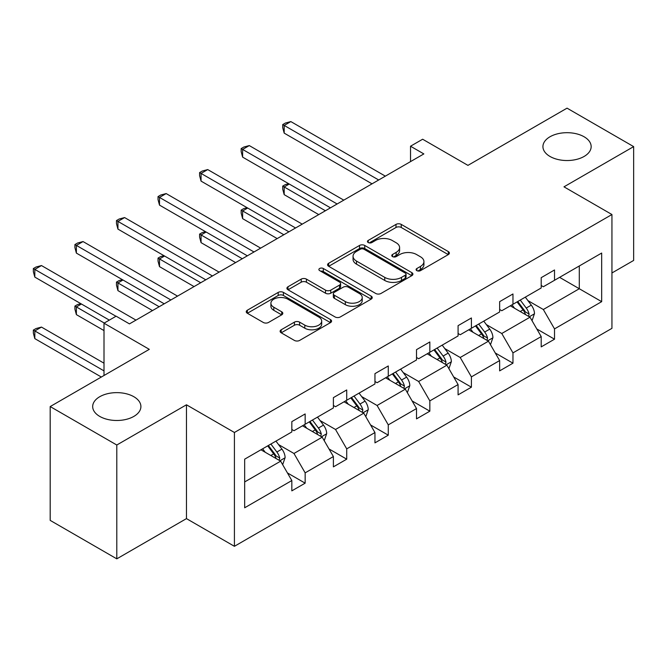 <?xml version="1.0" encoding="UTF-8"?>
<svg xmlns="http://www.w3.org/2000/svg" width="667" height="667" viewBox="0 0 667 667"><rect width="100%" height="100%" fill="white"/><g stroke="black" fill="none" stroke-linecap="round" stroke-linejoin="round"><path stroke-width="1" d="M133.842 396.715A24.112 13.924 0 0 0 107.562 393.697A24.112 13.924 0 0 0 92.68 406.562A24.112 13.924 0 0 0 99.742 416.408A24.112 13.924 0 0 0 126.021 419.426A24.112 13.924 0 0 0 140.904 406.562A24.112 13.924 0 0 0 133.842 396.715M584.092 136.768A24.112 13.924 0 0 0 557.82 133.75A24.112 13.924 0 0 0 542.93 146.615A24.112 13.924 0 0 0 549.992 156.453A24.112 13.924 0 0 0 576.271 159.471A24.112 13.924 0 0 0 591.162 146.615A24.112 13.924 0 0 0 584.092 136.768M416.858 270.635A2.593 1.492 0 0 0 420.518 270.635L448.307 254.594A3.702 2.134 0 0 0 449.391 253.085A3.702 2.134 0 0 0 448.307 251.567L401.234 224.395A3.702 2.134 0 0 0 396.006 224.395L368.217 240.437A2.593 1.492 0 0 0 367.459 241.496A2.593 1.492 0 0 0 368.217 242.546A2.593 1.492 0 0 0 371.878 242.546L375.471 240.47A11.831 6.837 0 0 1 392.213 240.47L396.131 242.738A11.831 6.837 0 0 1 399.6 247.574A11.831 6.837 0 0 1 396.131 252.401L392.538 254.477A2.593 1.492 0 0 0 391.779 255.536A2.593 1.492 0 0 0 392.538 256.595A2.593 1.492 0 0 0 396.198 256.595L399.791 254.519A11.831 6.837 0 0 1 416.533 254.519L420.452 256.778A11.831 6.837 0 0 1 423.92 261.614A11.831 6.837 0 0 1 420.452 266.441L416.858 268.518A2.593 1.492 0 0 0 416.1 269.576A2.593 1.492 0 0 0 416.858 270.635L416.858 268.518M611.939 272.97L633.65 260.438L633.65 146.615L567.042 108.154L467.934 165.374L422.645 139.228L410.522 146.223L410.522 161.606M116.792 558.846L186.46 518.618L186.46 404.794L116.792 445.014L116.792 558.846L50.192 520.385L50.192 406.562L149.3 349.341L104.002 323.195L104.002 375.488M116.792 445.014L50.192 406.562M281.199 329.781A3.702 2.134 0 0 0 280.115 331.291A3.702 2.134 0 0 0 281.199 332.8L294.405 340.42A3.702 2.134 0 0 0 299.633 340.42L330.498 322.611A3.702 2.134 0 0 0 331.574 321.102A3.702 2.134 0 0 0 330.498 319.585L283.425 292.413A3.702 2.134 0 0 0 278.189 292.413L247.332 310.23A3.702 2.134 0 0 0 246.248 311.739A3.702 2.134 0 0 0 247.332 313.248L263.29 322.461A3.702 2.134 0 0 0 268.518 322.461L281.724 314.832A3.702 2.134 0 0 0 282.808 313.323A3.702 2.134 0 0 0 281.724 311.814L273.812 307.245A9.897 5.711 0 0 1 270.91 303.21A9.897 5.711 0 0 1 277.022 297.932A9.897 5.711 0 0 1 287.802 299.166L318.793 317.058A9.897 5.711 0 0 1 321.686 321.102A9.897 5.711 0 0 1 315.583 326.371A9.897 5.711 0 0 1 304.802 325.137L299.633 322.153A3.702 2.134 0 0 0 294.405 322.153L281.199 329.781L281.199 332.8M104.002 323.195L116.125 316.191L129.448 323.887L423.845 153.919L410.522 146.223M186.46 404.794L234.417 432.483L611.939 214.524L611.939 328.347L234.417 546.306L234.417 432.483M633.65 146.615L563.982 186.835L611.939 214.524M375.738 293.472A3.702 2.134 0 0 0 380.965 293.472L411.822 275.654A3.702 2.134 0 0 0 412.906 274.145A3.702 2.134 0 0 0 411.822 272.636L364.749 245.456A3.702 2.134 0 0 0 359.521 245.456L328.664 263.273A3.702 2.134 0 0 0 327.58 264.782A3.702 2.134 0 0 0 328.664 266.291L375.738 293.472M320.677 271.194A2.593 1.492 0 0 1 323.303 271.561L323.303 268.484L371.16 296.115A3.702 2.134 0 0 1 372.244 297.624A3.702 2.134 0 0 1 371.16 299.133L340.303 316.95A3.702 2.134 0 0 1 335.067 316.95L288.002 289.77L288.002 286.752A3.702 2.134 0 0 0 286.918 288.261A3.702 2.134 0 0 0 288.002 289.77M288.002 286.752L301.209 279.123A3.702 2.134 0 0 1 306.436 279.123L325.529 290.145A3.702 2.134 0 0 0 330.757 290.145L339.52 285.092A3.702 2.134 0 0 0 340.604 283.583A3.702 2.134 0 0 0 339.52 282.066L319.643 270.594A2.593 1.492 0 0 1 318.884 269.535A2.593 1.492 0 0 1 320.485 268.159A2.593 1.492 0 0 1 323.303 268.484M244.672 459.171L291.829 431.941L291.829 421.636L305.152 413.949L305.152 424.254L333.392 407.946L333.392 397.64L346.715 389.953L346.715 400.258L374.954 383.95L374.954 373.645L388.277 365.958L388.277 376.263L416.516 359.955L416.516 349.65L429.84 341.963L429.84 352.268L458.079 335.96L458.079 325.654L471.402 317.967L471.402 328.272L499.641 311.964L499.641 301.659L512.965 293.972L512.965 304.277L541.204 287.969L541.204 277.664L554.519 269.977L554.519 280.282L601.676 253.051L601.676 301.659L554.519 328.889L554.519 339.195L541.204 346.882L541.204 336.577L512.965 352.885L512.965 363.19L499.641 370.877L499.641 360.572L471.402 376.88L471.402 387.185L458.079 394.872L458.079 384.567L429.84 400.875L429.84 411.18L416.516 418.868L416.516 408.563L388.277 424.871L388.277 435.176L374.954 442.863L374.954 432.558L346.715 448.866L346.715 459.171L333.392 466.858L333.392 456.553L305.152 472.861L305.152 483.166L291.829 490.854L291.829 480.548L244.672 507.779L244.672 459.171M302.485 425.788L322.203 437.177L293.964 453.477L278.539 444.572M293.964 453.477L305.152 472.861M322.203 437.177L333.392 456.553M291.829 429.481L293.964 430.715L305.152 424.254M344.047 401.792L363.765 413.173L335.526 429.481L320.102 420.577M335.526 429.481L346.715 448.866M363.765 413.173L374.954 432.558M333.392 405.486L335.526 406.72L346.715 400.258M385.609 377.797L405.328 389.178L377.088 405.486L361.664 396.582M377.088 405.486L388.277 424.871M405.328 389.178L416.516 408.563M374.954 381.491L377.088 382.725L388.277 376.263M427.172 353.802L446.89 365.183L418.651 381.491L403.227 372.586M418.651 381.491L429.84 400.875M446.89 365.183L458.079 384.567M416.516 357.495L418.651 358.729L429.84 352.268M468.734 329.806L488.452 341.187L460.213 357.495L444.789 348.591M460.213 357.495L471.402 376.88M488.452 341.187L499.641 360.572M458.079 333.5L460.213 334.734L471.402 328.272M510.297 305.811L530.015 317.192L501.767 333.5L486.351 324.596M501.767 333.5L512.965 352.885M530.015 317.192L541.204 336.577M499.641 309.505L501.767 310.739L512.965 304.277M559.588 277.355L579.298 288.736L543.33 309.505L527.914 300.6M543.33 309.505L554.519 328.889M601.676 301.659L579.298 288.736L579.298 265.975L601.676 253.051M186.46 518.618L234.417 546.306M541.204 285.509L543.33 286.743L554.519 280.282M244.672 481.933L280.64 461.172L260.93 449.783M280.64 461.172L291.829 480.548M536.81 328.964L554.519 339.195M495.248 352.96L512.965 363.19M453.685 376.955L471.402 387.185M412.123 400.95L429.84 411.18M370.56 424.946L388.277 435.176M328.998 448.941L346.715 459.171M287.435 472.936L305.152 483.166M417.892 271.002L420.452 269.518A11.831 6.837 0 0 0 423.92 264.691L423.92 261.614M399.6 247.574L399.6 250.65A11.831 6.837 0 0 1 396.131 255.478L393.572 256.953M448.257 254.619L401.234 227.472A3.702 2.134 0 0 0 396.006 227.472L369.251 242.913M411.772 275.679L364.749 248.533A3.702 2.134 0 0 0 359.521 248.533L328.714 266.316M405.286 275.196A2.593 1.492 0 0 0 406.045 274.145A2.593 1.492 0 0 0 405.286 273.086L363.965 249.233A2.593 1.492 0 0 0 360.305 249.233L356.512 251.417A11.831 6.837 0 0 0 353.051 256.253A11.831 6.837 0 0 0 356.512 261.08L384.759 277.389A11.831 6.837 0 0 0 401.492 277.389L405.286 275.196L405.286 278.272A2.593 1.492 0 0 0 406.045 277.222L406.045 274.145M353.051 256.253L353.051 259.33A11.831 6.837 0 0 0 356.512 264.157L356.512 261.08M405.286 278.272L401.492 280.465A11.831 6.837 0 0 1 384.759 280.465L356.512 264.157M288.052 289.795L301.209 282.199L301.209 279.123M340.604 283.583L340.604 286.66A3.702 2.134 0 0 1 339.52 288.169L330.757 293.222A3.702 2.134 0 0 1 325.529 293.222L306.436 282.199A3.702 2.134 0 0 0 301.209 282.199M323.303 271.561L371.11 299.158M345.339 301.584A9.897 5.711 0 0 0 356.12 302.818A9.897 5.711 0 0 0 362.223 297.549A9.897 5.711 0 0 0 359.33 293.505L348.407 287.202A3.702 2.134 0 0 0 343.18 287.202L334.417 292.263A3.702 2.134 0 0 0 333.333 293.772A3.702 2.134 0 0 0 334.417 295.281L345.339 301.584L345.339 304.661A9.897 5.711 0 0 0 356.12 305.895A9.897 5.711 0 0 0 362.223 300.625L362.223 297.549M333.333 293.772L333.333 296.848A3.702 2.134 0 0 0 334.417 298.357L334.417 295.281M345.339 304.661L334.417 298.357M321.686 321.102L321.686 324.179A9.897 5.711 0 0 1 315.583 329.448A9.897 5.711 0 0 1 304.802 328.214L299.633 325.229A3.702 2.134 0 0 0 294.405 325.229L281.249 332.825M270.91 303.21L270.91 306.286A9.897 5.711 0 0 0 273.812 310.322L273.812 307.245M281.674 314.857L273.812 310.322M330.448 322.636L283.425 295.489A3.702 2.134 0 0 0 278.189 295.489L247.382 313.273M532.041 320.702L534.484 313.623A9.988 5.761 -120 0 0 531.299 305.127L525.321 297.14M514.591 308.296L511.998 304.827M289.245 184.034L284.184 186.96L284.184 194.647L318.743 214.599M528.539 316.341L529.098 314.049A9.988 5.761 -120 0 0 526.238 308.046L520.26 300.058M517.759 301.509L524.337 310.297A5.086 2.935 60 0 1 525.263 311.839L529.098 314.049M517.058 301.909L523.045 309.897A9.988 5.761 60 0 1 525.529 314.607M284.184 194.647L282.716 189.186L282.716 186.11L325.396 210.755M282.716 186.11L285.384 184.576L288.661 183.7M378.681 179.99L284.184 125.429L290.845 121.586L385.343 176.146M372.028 183.834L284.184 133.125L284.184 125.429L282.716 124.587L285.384 123.045L290.845 121.586M284.184 133.125L282.716 127.664L282.716 124.587M490.478 344.697L492.921 337.619A9.988 5.761 -120 0 0 489.736 329.123L483.758 321.135M473.028 332.291L470.435 328.823M247.69 208.029L242.621 210.955L242.621 218.643L277.18 238.594M486.977 340.337L487.535 338.044A9.988 5.761 -120 0 0 484.676 332.041L478.698 324.054M476.196 325.504L482.775 334.292A5.086 2.935 60 0 1 483.7 335.834L487.535 338.044M475.496 325.905L481.482 333.892A9.988 5.761 60 0 1 483.967 338.603M242.621 218.643L241.162 213.182L241.162 210.105L283.842 234.751M241.162 210.105L243.822 208.571L247.098 207.695M448.916 368.693L451.367 361.614A9.988 5.761 -120 0 0 448.174 353.118L442.196 345.131M431.466 356.286L428.873 352.818M206.128 232.024L201.059 234.951L201.059 242.638L235.618 262.59M445.414 364.332L445.973 362.039A9.988 5.761 -120 0 0 443.113 356.036L437.135 348.049M434.634 349.5L441.212 358.287A5.086 2.935 60 0 1 442.138 359.83L445.973 362.039M433.934 349.9L439.92 357.887A9.988 5.761 60 0 1 442.404 362.598M201.059 242.638L199.6 237.177L199.6 234.1L242.279 258.746M199.6 234.1L202.259 232.566L205.536 231.691M337.127 203.985L242.621 149.425L249.283 145.581L343.78 200.142M330.465 207.829L242.621 157.12L242.621 149.425L241.162 148.583L243.822 147.04L249.283 145.581M242.621 157.12L241.162 151.659L241.162 148.583M295.564 227.981L201.059 173.42L207.72 169.576L302.226 224.137M288.903 231.824L201.059 181.116L201.059 173.42L199.6 172.578L202.259 171.035L207.72 169.576M201.059 181.116L199.6 175.654L199.6 172.578M407.354 392.688L409.805 385.609A9.988 5.761 -120 0 0 406.612 377.113L400.634 369.126M389.903 380.282L387.31 376.813M164.566 256.02L159.496 258.946L159.496 266.633L194.055 286.585M403.852 388.327L404.41 386.035A9.988 5.761 -120 0 0 401.551 380.032L395.573 372.053M393.071 373.495L399.65 382.283A5.086 2.935 60 0 1 400.575 383.825L404.41 386.035M392.371 373.895L398.357 381.883A9.988 5.761 60 0 1 400.842 386.593M159.496 266.633L158.037 261.172L158.037 258.096L200.717 282.741M158.037 258.096L160.697 256.562L163.974 255.686M254.002 251.976L159.496 197.415L166.158 193.572L260.664 248.132M247.34 255.82L159.496 205.111L159.496 197.415L158.037 196.573L160.697 195.031L166.158 193.572M159.496 205.111L158.037 199.65L158.037 196.573M365.791 416.683L368.242 409.605A9.988 5.761 -120 0 0 365.057 401.109L359.071 393.121M348.349 404.277L345.748 400.809M123.003 280.015L117.942 282.941L117.942 290.629L152.493 310.58M362.289 412.323L362.848 410.03A9.988 5.761 -120 0 0 359.988 404.027L354.01 396.048M351.509 397.49L358.096 406.278A5.086 2.935 60 0 1 359.013 407.82L362.848 410.03M350.817 397.891L356.795 405.878A9.988 5.761 60 0 1 359.28 410.589M117.942 290.629L116.475 285.168L116.475 282.091L159.155 306.737M116.475 282.091L119.135 280.557L122.42 279.681M212.44 275.971L117.942 221.411L124.596 217.567L219.101 272.128M205.778 279.815L117.942 229.106L117.942 221.411L116.475 220.569L119.135 219.026L124.596 217.567M117.942 229.106L116.475 223.645L116.475 220.569M324.229 440.679L326.68 433.6A9.988 5.761 -120 0 0 323.495 425.104L317.509 417.117M306.787 428.272L304.194 424.804M81.441 304.01L76.38 306.937L76.38 314.624L104.002 330.582M320.727 436.318L321.286 434.025A9.988 5.761 -120 0 0 318.434 428.022L312.448 420.043M309.947 421.486L316.533 430.273A5.086 2.935 60 0 1 317.459 431.816L321.286 434.025M309.255 421.886L315.233 429.873A9.988 5.761 60 0 1 317.717 434.584M76.38 314.624L74.912 309.163L74.912 306.086L104.269 323.036M74.912 306.086L77.572 304.552L80.857 303.677M170.877 299.967L76.38 245.406L83.041 241.562L177.539 296.123M164.215 303.81L76.38 253.101L76.38 245.406L74.912 244.564L77.572 243.021L83.041 241.562M76.38 253.101L74.912 247.64L74.912 244.564M282.666 464.674L285.117 457.595A9.988 5.761 -120 0 0 281.933 449.099L275.946 441.112M265.224 452.268L262.631 448.799M104.002 363.19L41.479 327.088L34.817 330.932L34.817 338.619L101.342 377.03M279.165 460.313L279.723 458.029A9.988 5.761 -120 0 0 276.872 452.018L270.885 444.039M268.384 445.481L274.971 454.269A5.086 2.935 60 0 1 275.896 455.811L279.723 458.029M267.692 445.881L273.67 453.868A9.988 5.761 60 0 1 276.163 458.579M34.817 338.619L33.35 333.158L33.35 330.082L104.002 370.877M33.35 330.082L36.018 328.548L41.479 327.088M115.991 316.275L34.817 269.401L41.479 265.558L135.976 320.118M109.33 320.118L34.817 277.097L34.817 269.401L33.35 268.559L36.018 267.017L41.479 265.558M34.817 277.097L33.35 271.636L33.35 268.559M420.452 269.518L420.452 266.441M392.538 256.595L392.538 254.477M396.131 255.478L396.131 252.401M368.217 242.546L368.217 240.437M396.006 227.472L396.006 224.395M401.234 227.472L401.234 224.395M448.307 254.594L448.307 251.567M328.664 266.291L328.664 263.273M359.521 248.533L359.521 245.456M364.749 248.533L364.749 245.456M411.822 275.654L411.822 272.636M384.759 280.465L384.759 277.389M401.492 280.465L401.492 277.389M306.436 282.199L306.436 279.123M325.529 293.222L325.529 290.145M330.757 293.222L330.757 290.145M339.52 288.169L339.52 285.092M371.16 299.133L371.16 296.115M294.405 325.229L294.405 322.153M299.633 325.229L299.633 322.153M304.802 328.214L304.802 325.137M281.724 314.832L281.724 311.814M247.332 313.248L247.332 310.23M278.189 295.489L278.189 292.413M283.425 295.489L283.425 292.413M330.498 322.611L330.498 319.585M529.29 316.783L534.425 313.823M526.238 308.046L531.299 305.127M520.202 311.531L523.045 309.897M487.735 340.779L492.863 337.819M484.676 332.041L489.736 329.123M478.639 335.526L481.482 333.892M446.173 364.774L451.301 361.814M443.113 356.036L448.174 353.118M437.077 359.521L439.92 357.887M404.611 388.769L409.738 385.809M401.551 380.032L406.612 377.113M395.514 383.517L398.357 381.883M363.048 412.765L368.176 409.805M359.988 404.027L365.057 401.109M353.952 407.512L356.795 405.878M321.486 436.76L326.613 433.8M318.434 428.022L323.495 425.104M312.398 431.507L315.233 429.873M279.923 460.755L285.051 457.795M276.872 452.018L281.933 449.099M270.835 455.503L273.67 453.868"/></g></svg>
